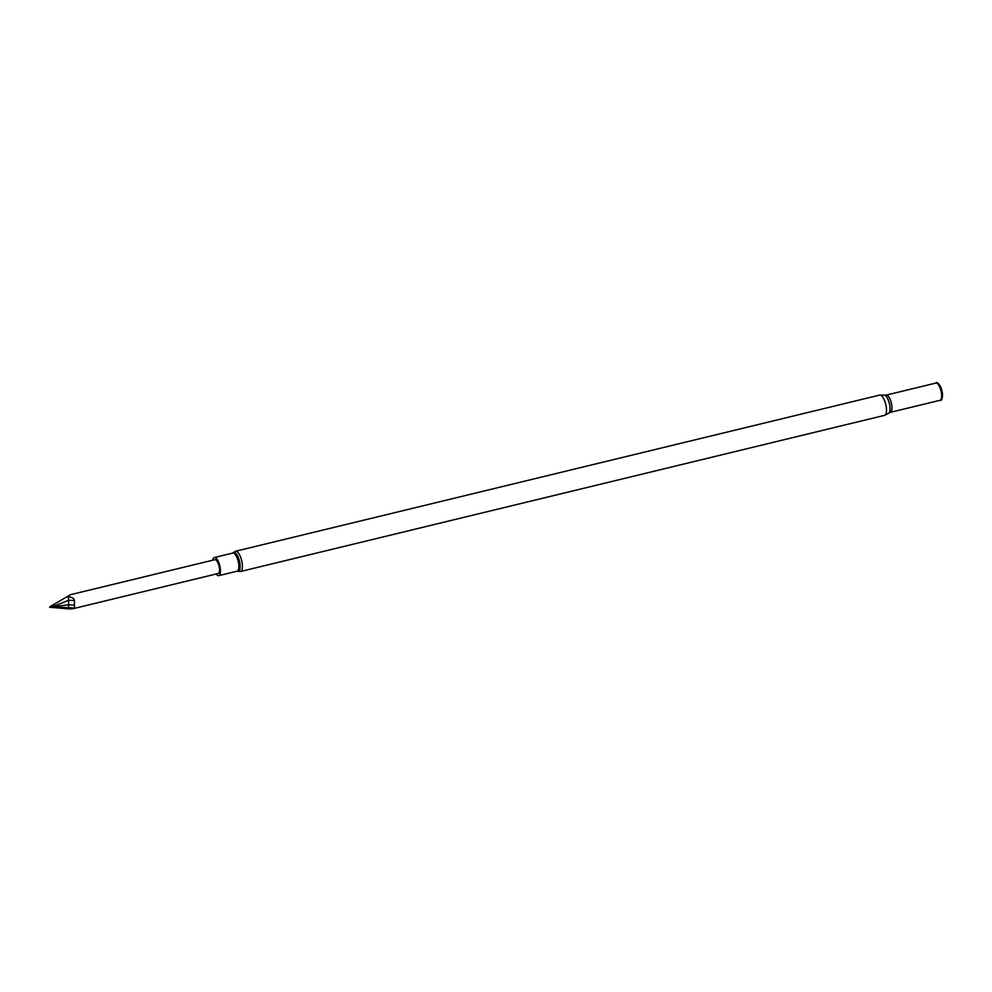 <?xml version="1.0" encoding="UTF-8"?>
<svg xmlns="http://www.w3.org/2000/svg" width="992" height="992" viewBox="0 0 992 992"><rect width="100%" height="100%" fill="white"/><g stroke="black" fill="none" stroke-linecap="round" stroke-linejoin="round"><path stroke-width="1.49" d="M49.687 607.24L68.188 608.84C72.019 608.976 74.09 608.704 74.425 608.034L74.437 600.433C74.09 598.412 72.019 597.184 68.225 596.775L66.824 596.849L69.762 595.188M49.774 607.141L68.535 604.822L68.584 607.699L74.425 608.034L73.433 608.604L218.215 573.5A7.105 2.554 -103.6 0 0 218.872 565.415A7.105 2.554 -103.6 0 0 214.867 559.686L70.085 594.791M216.095 574.008A9.325 3.36 -103.6 0 0 218.736 575.658A9.325 3.36 -103.6 0 0 219.616 565.068A9.325 3.36 -103.6 0 0 214.334 557.529A9.325 3.36 -103.6 0 0 212.747 560.195M935.716 383.061L935.667 383.11A9.139 3.286 76.4 0 1 935.716 383.061A9.139 3.286 76.4 0 1 939.064 384.425L939.61 385.181A7.961 2.864 76.4 0 1 941.768 390.092A7.961 2.864 76.4 0 1 942.4 396.688L942.264 397.618A9.139 3.286 76.4 0 1 939.908 400.371A9.139 3.286 76.4 0 1 939.846 400.346L939.908 400.371M939.064 384.425A9.139 3.286 76.4 0 1 941.544 390.054A9.139 3.286 76.4 0 1 942.264 397.618M68.584 607.699L51.708 607.017L68.646 600.296L68.225 596.775M66.824 596.849L49.687 606.844M74.598 605.12L68.535 604.822L68.609 600.272L74.437 600.482M68.634 607.687L68.188 608.84M235.538 551.254L879.631 395.089A10.416 3.757 76.4 0 1 885.534 403.521A10.416 3.757 76.4 0 1 884.542 415.35L240.461 571.516A10.416 3.757 -103.6 0 0 241.44 559.686A10.416 3.757 -103.6 0 0 235.538 551.254L232.872 553.04L214.334 557.529M240.461 571.516L237.324 571.181A9.709 3.497 -103.6 0 0 239.221 560.282A9.709 3.497 -103.6 0 0 232.897 553.003M237.324 571.181L237.138 571.194A9.325 3.36 -103.6 0 0 238.018 560.604A9.325 3.36 -103.6 0 0 232.736 553.065M935.704 383.098A8.953 3.224 76.4 0 1 941.197 390.141A8.953 3.224 76.4 0 1 939.883 400.334M940.862 390.24A8.866 3.199 76.4 0 1 940.032 400.297L890.32 412.35A8.866 3.199 76.4 0 0 891.151 402.293A8.866 3.199 76.4 0 0 886.141 395.126L935.853 383.073A8.866 3.199 76.4 0 1 940.862 390.24M879.631 395.089L884.517 395.126A9.412 3.385 76.4 0 1 889.192 402.715A9.412 3.385 76.4 0 1 888.882 413.081L890.32 412.35M884.542 415.35L888.882 413.081M884.517 395.126L886.141 395.126M237.138 571.194L218.736 575.658"/></g></svg>
